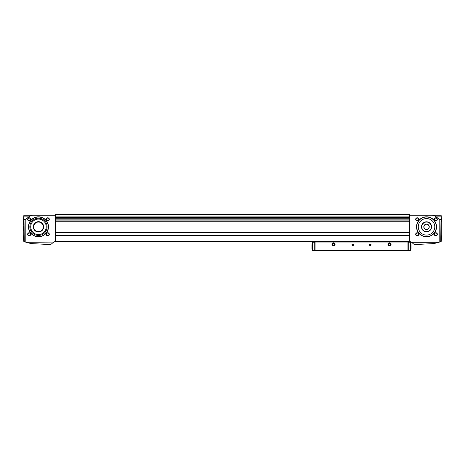 <?xml version="1.0" encoding="UTF-8"?>
<svg xmlns="http://www.w3.org/2000/svg" width="465" height="465" viewBox="0 0 465 465"><rect width="100%" height="100%" fill="white"/><g stroke="black" fill="none" stroke-linecap="round" stroke-linejoin="round"><path stroke-width="0.7" d="M25.209 241.963A30.899 30.899 0 0 0 26.116 242.306L53.673 242.067A1.035 1.035 0 0 1 54.347 241.765L55.504 241.707L55.504 215.214L33.096 215.214A4.377 3.098 180 0 0 29.998 216.12L25.267 219.468A4.377 3.098 180 0 0 25.209 219.509L24.023 219.858L24.244 241.556L23.773 241.347L25.209 241.963L25.209 219.509M409.496 215.214L409.496 241.707L410.653 241.765A1.035 1.035 0 0 1 411.327 242.067L414.344 244.602L433.99 243.573L438.884 242.306A30.899 30.899 0 0 0 439.791 241.963L439.791 219.509A4.377 3.098 180 0 0 439.733 219.468L435.002 216.12A4.377 3.098 180 0 0 431.904 215.214L409.496 215.214L409.496 214.441L55.504 214.441L55.504 215.214M23.994 220.375L23.82 224.502M23.773 226.467L23.767 230.966M23.872 215.295L23.25 222.439L23.25 235.337L23.773 241.347M23.622 218.312L23.494 220.375M23.791 236.888L23.796 238.952M25.267 219.468L24.011 219.468L24.023 219.858M24.011 219.468L23.965 216.12L29.998 216.12M441.221 241.352L440.756 241.556L441.221 241.352L441.75 235.337L441.75 222.439L441.116 215.214M439.791 241.963L440.756 241.556L440.989 219.468L439.733 219.468M435.002 216.12L441.035 216.12L440.989 219.468M441.244 216.847L441.506 220.375L441.244 216.847M441.268 237.493L440.954 241.015L441.268 237.493M27.638 219.341A1.546 1.546 0 0 0 29.958 220.683A1.546 1.546 0 0 0 29.958 217.998A1.546 1.546 0 0 0 27.638 219.341M46.215 219.341A1.546 1.546 0 0 0 48.534 220.683A1.546 1.546 0 0 0 48.534 217.998A1.546 1.546 0 0 0 46.215 219.341M27.638 234.308A1.546 1.546 0 0 0 29.958 235.645A1.546 1.546 0 0 0 29.958 232.965A1.546 1.546 0 0 0 27.638 234.308M46.215 234.308A1.546 1.546 0 0 0 48.534 235.645A1.546 1.546 0 0 0 48.534 232.965A1.546 1.546 0 0 0 46.215 234.308M28.464 226.821A10.009 10.009 0 0 0 43.477 235.493A10.009 10.009 0 0 0 43.477 218.155A10.009 10.009 0 0 0 28.464 226.821M53.44 242.306L50.656 244.602L31.01 243.573L26.116 242.306M33.096 215.214L24.285 215.214L33.096 215.214M23.948 215.266L24.285 215.214L23.948 215.266M415.693 234.308A1.546 1.546 0 0 0 418.012 235.645A1.546 1.546 0 0 0 418.012 232.965A1.546 1.546 0 0 0 415.693 234.308M434.269 234.308A1.546 1.546 0 0 0 436.589 235.645A1.546 1.546 0 0 0 436.589 232.965A1.546 1.546 0 0 0 434.269 234.308M415.693 219.341A1.546 1.546 0 0 0 418.012 220.683A1.546 1.546 0 0 0 418.012 217.998A1.546 1.546 0 0 0 415.693 219.341M434.269 219.341A1.546 1.546 0 0 0 436.589 220.683A1.546 1.546 0 0 0 436.589 217.998A1.546 1.546 0 0 0 434.269 219.341M416.518 226.821A10.009 10.009 0 0 0 431.532 235.493A10.009 10.009 0 0 0 431.532 218.155A10.009 10.009 0 0 0 416.518 226.821M438.884 242.306L411.56 242.306M440.977 219.858L439.791 219.509M441.07 215.214L431.904 215.214M55.504 241.533L409.496 241.533M55.504 217.172L409.496 217.172M55.504 232.669L409.496 232.669M55.504 235.43L409.496 235.43M423.946 226.821A2.581 2.581 0 0 0 427.817 229.059A2.581 2.581 0 0 0 427.817 224.589A2.581 2.581 0 0 0 423.946 226.821M423.795 226.821A2.732 2.732 0 0 0 427.893 229.187A2.732 2.732 0 0 0 427.893 224.461A2.732 2.732 0 0 0 423.795 226.821M421.755 226.821A4.772 4.772 0 0 0 428.916 230.96A4.772 4.772 0 0 0 428.916 222.689A4.772 4.772 0 0 0 421.755 226.821M421.493 226.821A5.034 5.034 0 0 0 429.044 231.181A5.034 5.034 0 0 0 429.044 222.468A5.034 5.034 0 0 0 421.493 226.821M418.273 226.821A8.254 8.254 0 0 0 430.654 233.976A8.254 8.254 0 0 0 430.654 219.672A8.254 8.254 0 0 0 418.273 226.821M416.721 226.821A9.806 9.806 0 0 0 431.427 235.313A9.806 9.806 0 0 0 431.427 218.335A9.806 9.806 0 0 0 416.721 226.821M33.701 226.821A4.772 4.772 0 0 0 40.862 230.96A4.772 4.772 0 0 0 40.862 222.689A4.772 4.772 0 0 0 33.701 226.821M33.439 226.821A5.034 5.034 0 0 0 40.99 231.181A5.034 5.034 0 0 0 40.99 222.468A5.034 5.034 0 0 0 33.439 226.821M33.311 226.821A5.162 5.162 0 0 0 41.054 231.291A5.162 5.162 0 0 0 41.054 222.357A5.162 5.162 0 0 0 33.311 226.821A5.162 5.162 0 0 0 41.054 231.291A5.162 5.162 0 0 0 41.054 222.357A5.162 5.162 0 0 0 33.311 226.821M30.719 226.821A7.754 7.754 0 0 0 42.35 233.54A7.754 7.754 0 0 0 42.35 220.108A7.754 7.754 0 0 0 30.719 226.821M29.853 226.821A8.62 8.62 0 0 0 42.78 234.284A8.62 8.62 0 0 0 42.78 219.358A8.62 8.62 0 0 0 29.853 226.821M28.667 226.821A9.806 9.806 0 0 0 43.373 235.313A9.806 9.806 0 0 0 43.373 218.335A9.806 9.806 0 0 0 28.667 226.821M434.548 219.341A1.267 1.267 0 0 0 436.449 220.439A1.267 1.267 0 0 0 436.449 218.242A1.267 1.267 0 0 0 434.548 219.341M415.972 219.341A1.267 1.267 0 0 0 417.872 220.439A1.267 1.267 0 0 0 417.872 218.242A1.267 1.267 0 0 0 415.972 219.341M434.548 234.308A1.267 1.267 0 0 0 436.449 235.406A1.267 1.267 0 0 0 436.449 233.209A1.267 1.267 0 0 0 434.548 234.308M415.972 234.308A1.267 1.267 0 0 0 417.872 235.406A1.267 1.267 0 0 0 417.872 233.209A1.267 1.267 0 0 0 415.972 234.308M46.494 234.308A1.267 1.267 0 0 0 48.395 235.406A1.267 1.267 0 0 0 48.395 233.209A1.267 1.267 0 0 0 46.494 234.308M27.917 234.308A1.267 1.267 0 0 0 29.818 235.406A1.267 1.267 0 0 0 29.818 233.209A1.267 1.267 0 0 0 27.917 234.308M46.494 219.341A1.267 1.267 0 0 0 48.395 220.439A1.267 1.267 0 0 0 48.395 218.242A1.267 1.267 0 0 0 46.494 219.341M27.917 219.341A1.267 1.267 0 0 0 29.818 220.439A1.267 1.267 0 0 0 29.818 218.242A1.267 1.267 0 0 0 27.917 219.341M315.067 241.533L315.067 250.559L407.95 250.559L407.95 242.044L315.067 242.044M407.95 241.533L407.95 242.044M369.506 244.886A0.773 0.773 0 0 0 370.669 245.555A0.773 0.773 0 0 0 370.669 244.212A0.773 0.773 0 0 0 369.506 244.886M351.959 244.886A0.773 0.773 0 0 0 353.121 245.555A0.773 0.773 0 0 0 353.121 244.212A0.773 0.773 0 0 0 351.959 244.886M387.955 244.369A1.546 1.546 0 0 0 390.275 245.712A1.546 1.546 0 0 0 390.275 243.026A1.546 1.546 0 0 0 387.955 244.369M331.964 244.369A1.546 1.546 0 0 0 334.289 245.712A1.546 1.546 0 0 0 334.289 243.026A1.546 1.546 0 0 0 331.964 244.369M407.95 250.461L410.531 250.461L410.531 242.201L407.95 242.201M315.067 242.201L312.486 242.201L312.486 250.461L314.276 250.461L314.276 242.201M315.067 250.461L314.276 250.461M352.098 244.886A0.634 0.634 0 0 0 353.051 245.433A0.634 0.634 0 0 0 353.051 244.334A0.634 0.634 0 0 0 352.098 244.886M369.646 244.886A0.634 0.634 0 0 0 370.599 245.433A0.634 0.634 0 0 0 370.599 244.334A0.634 0.634 0 0 0 369.646 244.886M410.531 244.677L411.048 244.677L411.048 248.804L410.531 248.804M312.486 244.677L311.969 244.677L311.969 248.804L312.486 248.804M333.515 245.264A0.895 0.895 0 0 1 332.737 244.817L333.515 245.264L334.289 244.817A0.895 0.895 0 0 1 333.515 245.264L332.737 244.817A0.895 0.895 0 0 1 332.737 243.922L332.737 244.817L332.737 243.922A0.895 0.895 0 0 1 333.515 243.474L332.737 243.922L333.515 243.474A0.895 0.895 0 0 1 334.289 244.817L334.289 243.922L333.515 243.474L334.289 243.922L334.289 244.817L333.515 245.264M332.283 244.369A1.232 1.232 0 0 1 334.126 243.3A1.232 1.232 0 0 1 334.126 245.433A1.232 1.232 0 0 1 332.283 244.369M332.737 244.369A0.773 0.773 0 0 1 333.899 243.701A0.773 0.773 0 0 1 333.515 245.142A0.773 0.773 0 0 1 332.737 244.369M389.501 245.264A0.895 0.895 0 0 1 388.728 244.817L389.501 245.264L390.275 244.817A0.895 0.895 0 0 1 389.501 245.264L388.728 244.817A0.895 0.895 0 0 1 388.728 243.922L388.728 244.817L388.728 243.922A0.895 0.895 0 0 1 389.501 243.474L388.728 243.922L389.501 243.474A0.895 0.895 0 0 1 390.275 244.817L390.275 243.922L389.501 243.474L390.275 243.922L390.275 244.817L389.501 245.264M388.269 244.369A1.232 1.232 0 0 1 390.118 243.3A1.232 1.232 0 0 1 390.118 245.433A1.232 1.232 0 0 1 388.269 244.369M388.728 244.369A0.773 0.773 0 0 1 389.891 243.701A0.773 0.773 0 0 1 389.501 245.142A0.773 0.773 0 0 1 388.728 244.369M55.504 232.459L409.496 232.459M55.504 221.259L409.496 221.259M55.504 216.917L409.496 216.917M55.504 214.696L409.496 214.696M55.504 241.161L409.496 241.161M55.504 235.633L409.496 235.633M55.504 217.434L409.496 217.434M55.504 218.765L409.496 218.765M55.504 219.131L409.496 219.131M55.504 220.892L409.496 220.892M408.741 250.461L408.741 242.201"/></g></svg>
